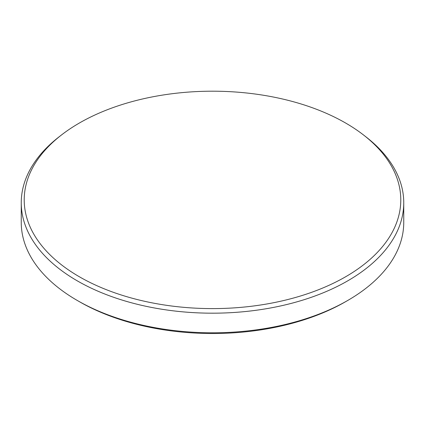 <?xml version="1.0" encoding="UTF-8"?>
<svg xmlns="http://www.w3.org/2000/svg" width="425" height="425" viewBox="0 0 425 425"><rect width="100%" height="100%" fill="white"/><g stroke="black" fill="none" stroke-linecap="round" stroke-linejoin="round"><path stroke-width="0.64" d="M79.363 123.032A188.286 108.704 -0 0 0 61.556 134.922A188.286 108.704 -0 0 0 89.335 282.12A188.286 108.704 -0 0 0 345.637 276.765A188.286 108.704 -0 0 0 363.444 134.922A188.286 108.704 -0 0 0 79.363 123.032M363.444 134.922L365.824 136.765A191.25 110.415 180 0 1 403.75 202.762A191.25 110.415 180 0 1 347.735 280.84A191.25 110.415 180 0 1 139.31 304.778A191.25 110.415 180 0 1 21.25 202.762A191.25 110.415 180 0 1 59.176 136.765L61.556 134.922M345.605 301.686L347.735 300.459L345.605 301.692A188.238 108.678 180 0 1 345.605 301.692A188.238 108.678 180 0 1 345.605 301.686A188.238 108.678 180 0 1 79.395 301.686L77.265 300.459A191.25 110.415 -0 0 0 347.735 300.459L347.735 300.459A191.25 110.415 -0 0 0 403.75 222.381L403.75 202.762M21.25 202.762L21.25 222.381A191.25 110.415 -0 0 0 77.265 300.459"/></g></svg>
